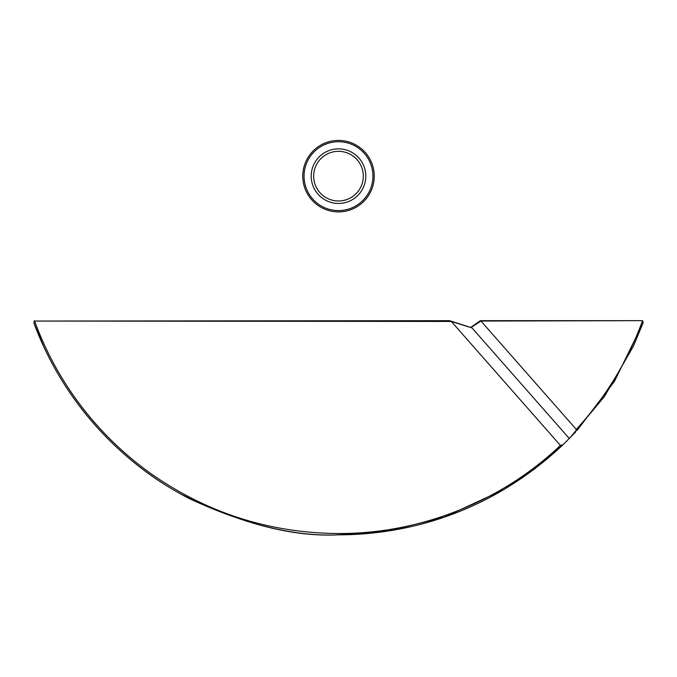 <?xml version="1.0" encoding="UTF-8"?>
<svg xmlns="http://www.w3.org/2000/svg" width="677" height="677" viewBox="0 0 677 677"><rect width="100%" height="100%" fill="white"/><g stroke="black" fill="none" stroke-linecap="round" stroke-linejoin="round"><path stroke-width="1.02" d="M374.229 176.155A35.737 35.737 0 0 0 320.627 145.208A35.737 35.737 0 0 0 320.627 207.103A35.737 35.737 0 0 0 374.229 176.155M372.925 176.155A34.434 34.434 0 0 0 321.27 146.334A34.434 34.434 0 0 0 321.27 205.977A34.434 34.434 0 0 0 372.925 176.155M365.783 176.155A27.292 27.292 0 0 0 324.85 152.52A27.292 27.292 0 0 0 324.85 199.791A27.292 27.292 0 0 0 365.783 176.155M363.321 176.155A24.829 24.829 0 0 0 326.077 154.652A24.829 24.829 0 0 0 326.077 197.659A24.829 24.829 0 0 0 363.321 176.155M562.9 444.857L575.602 432.036L576.288 429.404L480.958 321.05L470.98 327.524L449.553 320.67L34.612 321.042C57.35 383.58 99.164 437.317 152.875 475C208.685 513.547 270.555 533.053 338.483 533.535C420.315 533.848 501.361 501.572 560.404 445.432L562.9 444.857C485.299 517.778 398.905 534.813 338.483 534.83L388.353 530.98L444.247 517.135L504.043 489.479L534.128 469.313L563.323 444.459M470.82 327.338L480.348 320.67L642.642 320.67L643.15 322.734L633.41 346.192L604.51 396.426L569.332 438.544L472.038 327.947L451.331 321.448L560.404 445.432M451.331 321.448L34.612 321.05M576.288 429.404C605.551 397.441 627.596 361.323 642.414 321.059L643.15 322.777L614.428 381.405L576.99 430.538M43.607 346.302C77.584 420.146 135.383 471.234 189.814 498.822C245.92 524.853 295.477 536.853 338.483 534.83C293.073 537.199 240.665 523.668 181.241 494.244C123.832 463.119 63.841 404.507 33.85 322.844L43.607 346.302M642.642 320.67L480.958 321.05M470.98 327.524L472.038 327.947M449.553 320.67L450.222 321.05M34.4 320.67L33.884 322.819M34.612 321.033L33.892 322.827M338.483 534.83L338.483 533.535"/></g></svg>

